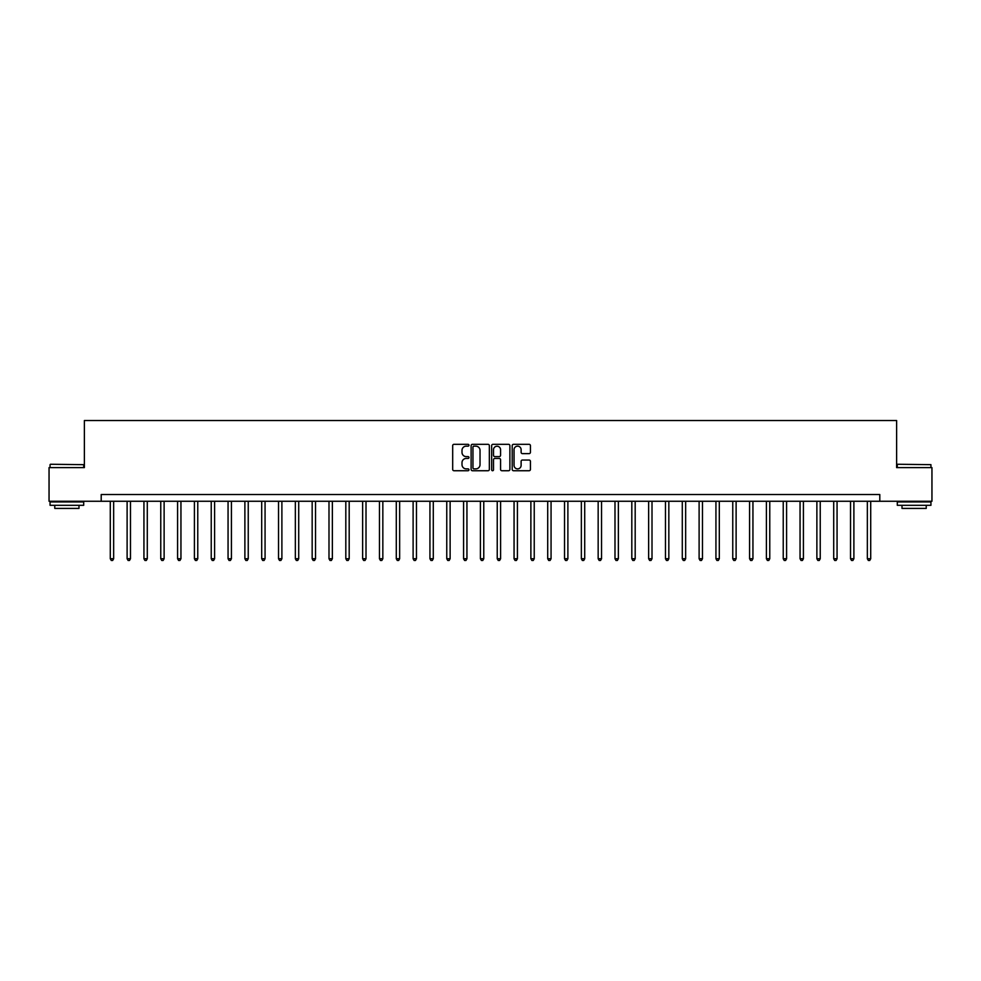 <?xml version="1.0" encoding="UTF-8"?>
<svg xmlns="http://www.w3.org/2000/svg" width="981" height="981" viewBox="0 0 981 981"><rect width="100%" height="100%" fill="white"/><g stroke="black" fill="none" stroke-linecap="round" stroke-linejoin="round"><path stroke-width="1.47" d="M468.967 445.239A0.92 0.92 0 0 0 468.047 444.319L454.007 444.319A1.324 1.324 0 0 0 452.682 445.632L452.682 469.421A1.324 1.324 0 0 0 454.007 470.733L468.047 470.733A0.92 0.92 0 0 0 468.967 469.813A0.92 0.92 0 0 0 468.047 468.881L466.22 468.881A4.231 4.231 0 0 1 462.002 464.663L462.002 462.676A4.231 4.231 0 0 1 466.22 458.446L468.047 458.446A0.92 0.92 0 0 0 468.967 457.526A0.92 0.92 0 0 0 468.047 456.606L466.22 456.606A4.231 4.231 0 0 1 462.002 452.376L462.002 450.389A4.231 4.231 0 0 1 466.22 446.159L468.047 446.159A0.92 0.92 0 0 0 468.967 445.239M529.102 453.627A1.324 1.324 0 0 0 530.427 452.302L530.427 445.632A1.324 1.324 0 0 0 529.102 444.319L513.517 444.319A1.324 1.324 0 0 0 512.205 445.632L512.205 469.421A1.324 1.324 0 0 0 513.517 470.733L529.102 470.733A1.324 1.324 0 0 0 530.427 469.421L530.427 461.352A1.324 1.324 0 0 0 529.102 460.04L522.432 460.04A1.324 1.324 0 0 0 521.119 461.352L521.119 465.35A3.532 3.532 0 0 1 517.588 468.881A3.532 3.532 0 0 1 514.044 465.35L514.044 449.703A3.532 3.532 0 0 1 517.588 446.159A3.532 3.532 0 0 1 521.119 449.703L521.119 452.302A1.324 1.324 0 0 0 522.432 453.627L529.102 453.627M101.202 501.266L49.05 501.266L49.05 467.618L84.378 467.618L84.378 420.518L896.622 420.518L896.622 467.618L931.95 467.618L931.95 501.266L879.798 501.266L879.798 494.534L101.202 494.534L101.202 501.266L879.798 501.266M489.347 445.632A1.324 1.324 0 0 0 488.023 444.319L472.437 444.319A1.324 1.324 0 0 0 471.113 445.632L471.113 469.421A1.324 1.324 0 0 0 472.437 470.733L488.023 470.733A1.324 1.324 0 0 0 489.347 469.421L489.347 445.632M492.977 444.319L508.563 444.319A1.324 1.324 0 0 1 509.887 445.632L509.887 469.421A1.324 1.324 0 0 1 508.563 470.733L501.892 470.733A1.324 1.324 0 0 1 500.568 469.421L500.568 459.77A1.324 1.324 0 0 0 499.255 458.446L494.829 458.446A1.324 1.324 0 0 0 493.504 459.77L493.504 469.813A0.92 0.92 0 0 1 492.585 470.733A0.92 0.92 0 0 1 491.653 469.813L491.653 445.632A1.324 1.324 0 0 1 492.977 444.319M473.884 446.159A0.92 0.92 0 0 0 472.965 447.091L472.965 467.962A0.92 0.92 0 0 0 473.884 468.881L475.797 468.881A4.231 4.231 0 0 0 480.028 464.663L480.028 450.389A4.231 4.231 0 0 0 475.797 446.159L473.884 446.159M500.568 449.764A3.532 3.532 0 0 0 497.036 446.232A3.532 3.532 0 0 0 493.504 449.764L493.504 455.282A1.324 1.324 0 0 0 494.829 456.606L499.255 456.606A1.324 1.324 0 0 0 500.568 455.282L500.568 449.764M110.289 501.266L110.289 558.741L113.649 558.741L113.649 501.266M113.649 558.741L112.643 560.482L111.294 560.482L110.289 558.741M127.113 501.266L127.113 558.741L130.473 558.741L130.473 501.266M130.473 558.741L129.467 560.482L128.119 560.482L127.113 558.741M143.937 501.266L143.937 558.741L147.297 558.741L147.297 501.266M147.297 558.741L146.292 560.482L144.943 560.482L143.937 558.741M160.761 501.266L160.761 558.741L164.121 558.741L164.121 501.266M164.121 558.741L163.116 560.482L161.767 560.482L160.761 558.741M177.586 501.266L177.586 558.741L180.945 558.741L180.945 501.266M180.945 558.741L179.94 560.482L178.591 560.482L177.586 558.741M50.46 464.258L83.704 464.663L50.46 464.258M66.88 505.301L50.056 505.301L50.056 501.941L83.704 501.941L83.704 505.301L66.88 505.301M78.995 505.301L78.995 508.403L54.764 508.403L54.764 505.301M897.701 464.258L930.944 464.663L897.701 464.258M914.12 505.301L897.296 505.301L897.296 501.941L930.944 501.941L930.944 505.301L914.12 505.301M926.236 505.301L926.236 508.403L902.005 508.403L902.005 505.301M194.41 501.266L194.41 558.741L197.77 558.741L197.77 501.266M197.77 558.741L196.764 560.482L195.415 560.482L194.41 558.741M211.234 501.266L211.234 558.741L214.594 558.741L214.594 501.266M214.594 558.741L213.588 560.482L212.239 560.482L211.234 558.741M228.058 501.266L228.058 558.741L231.418 558.741L231.418 501.266M231.418 558.741L230.412 560.482L229.064 560.482L228.058 558.741M244.882 501.266L244.882 558.741L248.242 558.741L248.242 501.266M248.242 558.741L247.237 560.482L245.888 560.482L244.882 558.741M261.694 501.266L261.694 558.741L265.066 558.741L265.066 501.266M265.066 558.741L264.061 560.482L262.712 560.482L261.694 558.741M278.518 501.266L278.518 558.741L281.89 558.741L281.89 501.266M281.89 558.741L280.873 560.482L279.536 560.482L278.518 558.741M295.342 501.266L295.342 558.741L298.714 558.741L298.714 501.266M298.714 558.741L297.697 560.482L296.36 560.482L295.342 558.741M312.166 501.266L312.166 558.741L315.539 558.741L315.539 501.266M315.539 558.741L314.521 560.482L313.184 560.482L312.166 558.741M328.991 501.266L328.991 558.741L332.363 558.741L332.363 501.266M332.363 558.741L331.345 560.482L330.008 560.482L328.991 558.741M345.815 501.266L345.815 558.741L349.187 558.741L349.187 501.266M349.187 558.741L348.169 560.482L346.833 560.482L345.815 558.741M362.639 501.266L362.639 558.741L366.011 558.741L366.011 501.266M366.011 558.741L364.993 560.482L363.644 560.482L362.639 558.741M379.463 501.266L379.463 558.741L382.835 558.741L382.835 501.266M382.835 558.741L381.817 560.482L380.469 560.482L379.463 558.741M396.287 501.266L396.287 558.741L399.647 558.741L399.647 501.266M399.647 558.741L398.642 560.482L397.293 560.482L396.287 558.741M413.111 501.266L413.111 558.741L416.471 558.741L416.471 501.266M416.471 558.741L415.466 560.482L414.117 560.482L413.111 558.741M429.936 501.266L429.936 558.741L433.295 558.741L433.295 501.266M433.295 558.741L432.29 560.482L430.941 560.482L429.936 558.741M446.76 501.266L446.76 558.741L450.12 558.741L450.12 501.266M450.12 558.741L449.114 560.482L447.765 560.482L446.76 558.741M463.584 501.266L463.584 558.741L466.944 558.741L466.944 501.266M466.944 558.741L465.938 560.482L464.589 560.482L463.584 558.741M480.408 501.266L480.408 558.741L483.768 558.741L483.768 501.266M483.768 558.741L482.762 560.482L481.413 560.482L480.408 558.741M497.232 501.266L497.232 558.741L500.592 558.741L500.592 501.266M500.592 558.741L499.587 560.482L498.238 560.482L497.232 558.741M514.056 501.266L514.056 558.741L517.416 558.741L517.416 501.266M517.416 558.741L516.411 560.482L515.062 560.482L514.056 558.741M530.88 501.266L530.88 558.741L534.24 558.741L534.24 501.266M534.24 558.741L533.235 560.482L531.886 560.482L530.88 558.741M547.705 501.266L547.705 558.741L551.064 558.741L551.064 501.266M551.064 558.741L550.059 560.482L548.71 560.482L547.705 558.741M564.529 501.266L564.529 558.741L567.889 558.741L567.889 501.266M567.889 558.741L566.883 560.482L565.534 560.482L564.529 558.741M581.353 501.266L581.353 558.741L584.713 558.741L584.713 501.266M584.713 558.741L583.707 560.482L582.358 560.482L581.353 558.741M598.165 501.266L598.165 558.741L601.537 558.741L601.537 501.266M601.537 558.741L600.531 560.482L599.183 560.482L598.165 558.741M614.989 501.266L614.989 558.741L618.361 558.741L618.361 501.266M618.361 558.741L617.356 560.482L616.007 560.482L614.989 558.741M631.813 501.266L631.813 558.741L635.185 558.741L635.185 501.266M635.185 558.741L634.167 560.482L632.831 560.482L631.813 558.741M648.637 501.266L648.637 558.741L652.009 558.741L652.009 501.266M652.009 558.741L650.992 560.482L649.655 560.482L648.637 558.741M665.461 501.266L665.461 558.741L668.834 558.741L668.834 501.266M668.834 558.741L667.816 560.482L666.479 560.482L665.461 558.741M682.285 501.266L682.285 558.741L685.658 558.741L685.658 501.266M685.658 558.741L684.64 560.482L683.303 560.482L682.285 558.741M699.11 501.266L699.11 558.741L702.482 558.741L702.482 501.266M702.482 558.741L701.464 560.482L700.127 560.482L699.11 558.741M715.934 501.266L715.934 558.741L719.306 558.741L719.306 501.266M719.306 558.741L718.288 560.482L716.939 560.482L715.934 558.741M732.758 501.266L732.758 558.741L736.118 558.741L736.118 501.266M736.118 558.741L735.112 560.482L733.763 560.482L732.758 558.741M749.582 501.266L749.582 558.741L752.942 558.741L752.942 501.266M752.942 558.741L751.937 560.482L750.588 560.482L749.582 558.741M766.406 501.266L766.406 558.741L769.766 558.741L769.766 501.266M769.766 558.741L768.761 560.482L767.412 560.482L766.406 558.741M783.23 501.266L783.23 558.741L786.59 558.741L786.59 501.266M786.59 558.741L785.585 560.482L784.236 560.482L783.23 558.741M800.055 501.266L800.055 558.741L803.414 558.741L803.414 501.266M803.414 558.741L802.409 560.482L801.06 560.482L800.055 558.741M816.879 501.266L816.879 558.741L820.239 558.741L820.239 501.266M820.239 558.741L819.233 560.482L817.884 560.482L816.879 558.741M833.703 501.266L833.703 558.741L837.063 558.741L837.063 501.266M837.063 558.741L836.057 560.482L834.708 560.482L833.703 558.741M850.527 501.266L850.527 558.741L853.887 558.741L853.887 501.266M853.887 558.741L852.881 560.482L851.533 560.482L850.527 558.741M867.351 501.266L867.351 558.741L870.711 558.741L870.711 501.266M870.711 558.741L869.706 560.482L868.357 560.482L867.351 558.741M50.056 467.618L50.056 464.663M57.732 501.941L57.732 501.266M76.04 501.941L76.04 501.266M83.704 467.618L83.704 464.663M897.296 467.618L897.296 464.663M904.96 501.941L904.96 501.266M923.268 501.941L923.268 501.266M930.944 467.618L930.944 464.663"/></g></svg>
